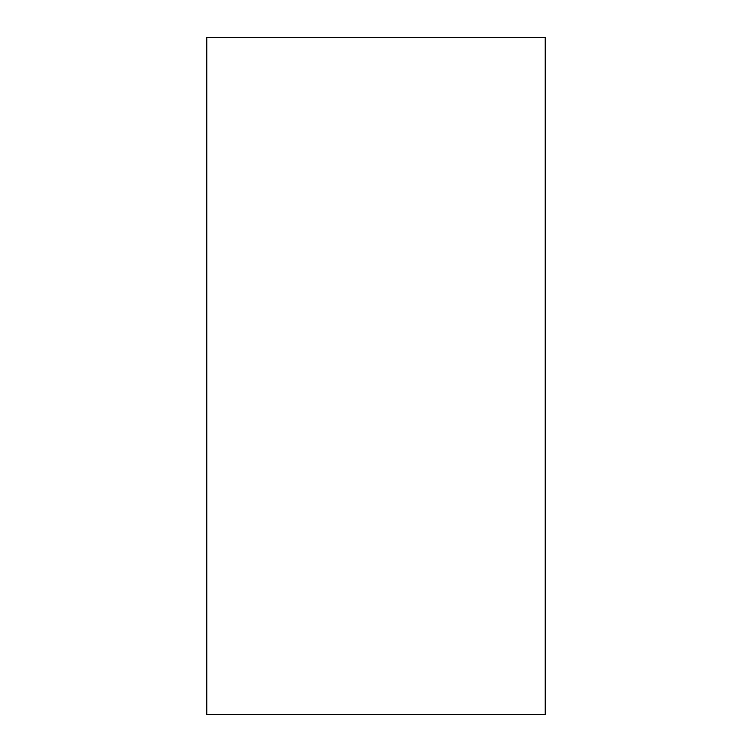 <?xml version="1.0" encoding="UTF-8"?>
<svg xmlns="http://www.w3.org/2000/svg" width="752" height="752" viewBox="0 0 752 752"><rect width="100%" height="100%" fill="white"/><g stroke="black" fill="none" stroke-linecap="round" stroke-linejoin="round"><path stroke-width="1.13" d="M206.8 714.4L545.2 714.4L545.2 37.6L206.8 37.6L206.8 714.4L206.8 37.6L545.2 37.6L545.2 714.4L206.8 714.4"/></g></svg>

